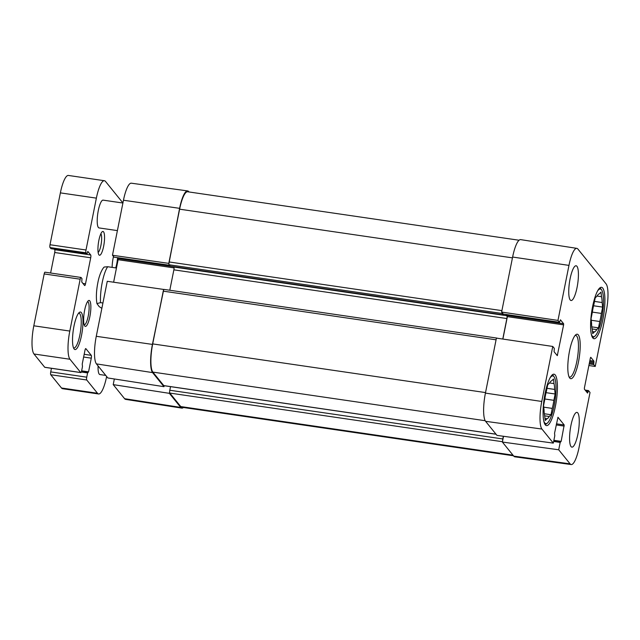 <?xml version="1.0" encoding="UTF-8"?>
<svg xmlns="http://www.w3.org/2000/svg" width="640" height="640" viewBox="0 0 640 640"><rect width="100%" height="100%" fill="white"/><g stroke="black" fill="none" stroke-linecap="round" stroke-linejoin="round"><path stroke-width="0.96" d="M576.84 248.36L520.664 239.624A23.408 5.56 98.3 0 0 512.616 257.04L501.616 312.056L557.968 320.408L568.968 265.392A22.896 5.44 -81.7 0 1 576.84 248.36A22.896 5.44 -81.7 0 1 577.896 249.048L606.072 283.856A22.896 5.44 -81.7 0 1 606.232 311.44L595.24 366.448L588.88 365.536M557.968 320.408L559.544 322.32L560.456 319.832L563.616 323.736L563.616 324.864L557.288 355.648L554.08 351.72L554.296 348.336L552.768 346.456L496.416 338.104L485.424 393.112A23.408 5.56 98.3 0 0 485.584 421.312L496.976 435.384L553.32 443.12L541.936 429.048A22.896 5.44 -81.7 0 1 541.776 401.464L552.768 346.456M503.344 314.08L501.616 312.056M502.888 339.056L507.368 316.64L506.608 314.576M570.104 463.856L558.712 449.784L502.368 442.048L513.752 456.12L570.104 463.856A22.896 5.44 -81.7 0 0 571.192 464.552A22.896 5.44 -81.7 0 0 579.04 447.512L590.032 392.496L588.464 390.584L587.552 393.072L584.392 389.168L584.384 388.04L590.392 357.952L590.76 357.28L593.92 361.184L593.712 364.568L595.24 366.448M513.752 456.12A23.408 5.56 98.3 0 0 514.864 456.824L571.192 464.552M553.32 443.12L554.792 435.752L554.552 433.208L557.968 417.272L564.192 424.968L561.152 441.36L560.184 442.416L558.712 449.784M502.368 442.048L503.52 436.28M570.216 299.976A17.56 4.168 -81.7 0 1 569.752 280.664A17.56 4.168 -81.7 0 1 576.12 265.768A17.56 4.168 -81.7 0 1 577.704 283.744A17.56 4.168 -81.7 0 1 571.04 300.512A17.56 4.168 -81.7 0 1 570.216 299.976M571.056 446.608A17.56 4.168 -81.7 0 1 570.592 427.296A17.56 4.168 -81.7 0 1 576.96 412.392A17.56 4.168 -81.7 0 1 578.552 430.368A17.56 4.168 -81.7 0 1 571.88 447.136A17.56 4.168 -81.7 0 1 571.056 446.608M545.272 424.824A25.984 6.168 -81.7 0 1 544.584 396.24A25.984 6.168 -81.7 0 1 554.008 374.184A25.984 6.168 -81.7 0 1 556.36 400.792A25.984 6.168 -81.7 0 1 546.488 425.608A25.984 6.168 -81.7 0 1 545.272 424.824M592.776 337.928A25.984 6.168 -81.7 0 1 592.088 309.352A25.984 6.168 -81.7 0 1 601.512 287.296A25.984 6.168 -81.7 0 1 603.856 313.896A25.984 6.168 -81.7 0 1 593.992 338.712A25.984 6.168 -81.7 0 1 592.776 337.928M578.312 334.896A22.472 5.336 98.3 0 0 575.864 334.704A22.472 5.336 98.3 0 0 568.72 355.68A22.472 5.336 98.3 0 0 569.56 377.824A22.472 5.336 98.3 0 0 578.4 362.304A22.472 5.336 98.3 0 0 578.312 334.896M575.104 335.464A21.072 5 -81.7 0 1 575.704 335.408A21.072 5 -81.7 0 1 576.688 336.048A21.072 5 -81.7 0 1 577.248 359.216A21.072 5 -81.7 0 1 569.6 377.104A21.072 5 -81.7 0 1 569.048 376.872M599.992 287.792A25.52 6.064 -81.7 0 1 600.392 288.2A25.52 6.064 -81.7 0 1 600.552 288.408L601.624 289.944A24.112 5.728 -81.7 0 1 602.52 313.704A24.112 5.728 -81.7 0 1 594.856 336.208A24.112 5.728 -81.7 0 1 591.272 334.072M594.856 336.208L593.392 337.368A25.52 6.064 -81.7 0 1 592.672 337.8M597.576 290.96A24.112 5.728 -81.7 0 1 601.472 289.744A24.112 5.728 -81.7 0 1 601.624 289.944M602.144 302.528L602.648 307.096L601.376 313.424A19.192 4.56 -81.7 0 1 599.768 321.512L598.496 327.84L596.736 329.6A19.192 4.56 -81.7 0 1 594.472 331.856L592.712 333.616L592.208 329.048A19.192 4.56 -81.7 0 1 591.568 323.216L591.064 318.648L592.328 312.32A19.192 4.56 -81.7 0 1 593.944 304.24L595.208 297.904L596.976 296.144A19.192 4.56 -81.7 0 1 599.232 293.896L601 292.128L601.504 296.696A19.192 4.56 -81.7 0 1 602.144 302.528L594.504 301.416M601.504 296.696L597.032 296.048M602.648 307.096L593.56 305.768M591.24 320.264L599.768 321.512M598.496 327.84L591.808 326.864M592.48 331.56L594.472 331.856M596.736 329.6L592.176 328.936M601.376 313.424L592.36 312.104M170.528 386.64L169.808 390.248A2.344 0.552 98.3 0 0 169.624 392.024A2.344 0.552 98.3 0 0 169.824 393.072L180.752 406.568A23.408 5.56 98.3 0 0 181.848 407.272L513.48 455.776M502.632 440.728A2.344 0.552 -81.7 0 1 502.808 438.952L503.352 436.256M164.152 289.472A2.344 0.552 98.3 0 0 164.04 289.4A2.344 0.552 98.3 0 0 163.688 289.736A2.344 0.552 98.3 0 0 163.24 291.144L152.696 343.904A23.408 5.56 98.3 0 0 152.856 372.104L163.784 385.6A2.344 0.552 98.3 0 0 163.888 385.672A2.344 0.552 98.3 0 0 164.016 385.64M173.568 266.664L173.856 267.024A2.344 0.552 -81.7 0 1 173.872 269.84L169.792 290.24M502.776 339.04L506.872 318.544A2.344 0.552 98.3 0 0 506.856 315.728L505.84 314.464M503.584 314.136L503.248 314.88L502.088 313.472A2.344 0.552 -81.7 0 1 501.896 312.392M519.072 240.24L187.656 191.768A23.408 5.56 98.3 0 0 179.616 209.184L169.072 261.952A2.344 0.552 98.3 0 0 168.888 263.688A2.344 0.552 98.3 0 0 169.088 264.768L170.296 266.16M169.624 392.024L169.368 393.344L180.752 407.416A23.408 5.56 98.3 0 0 181.84 408.12A23.408 5.56 98.3 0 0 183.432 407.504M169.368 393.344L113.216 384.624L124.6 398.696A22.896 5.44 98.3 0 0 125.664 399.384L181.84 408.12M163.688 289.736L152.424 344.408A23.408 5.56 98.3 0 0 152.584 372.608L163.976 386.68L164.168 385.712M163.416 289.4L107.264 281.296L96.272 336.304A22.896 5.44 98.3 0 0 96.432 363.888L107.824 377.96L163.976 386.68M189.016 191.968L188.744 191.624A23.408 5.56 98.3 0 0 187.632 190.92A23.408 5.56 98.3 0 0 179.608 208.336L168.888 263.688M187.632 190.92L131.312 183.192A22.896 5.44 98.3 0 0 123.464 200.24L112.472 255.248L168.616 263.352M114.088 257.144L112.472 255.248M113.624 282.208L118.12 259.704L117.36 257.648M113.216 384.624L114.344 378.976M101.864 308.336L99.184 306.624L96.944 303.6L100.52 302.648L102.928 303M116.464 268.008L107.704 266.728L104.304 267.016C103.576 267.2 99.752 272.44 97.856 282.664C96.272 290.776 95.968 297.76 96.944 303.6M122.92 202.944L105.504 181.424A23.408 5.56 98.3 0 0 104.408 180.72A23.408 5.56 98.3 0 0 96.376 198.136L86.008 250A2.344 0.552 98.3 0 0 86.024 252.824L86.952 253.944L87.816 251.424L90.696 254.96A2.344 0.552 -81.7 0 1 90.712 257.776L85.512 283.824A2.344 0.552 -81.7 0 1 84.704 285.568A2.344 0.552 -81.7 0 1 84.6 285.496L81.76 281.992L81.976 278.616L81.088 277.52A2.344 0.552 98.3 0 0 80.976 277.448A2.344 0.552 98.3 0 0 80.176 279.192L69.808 331.064A23.408 5.56 98.3 0 0 69.976 359.256L80.712 372.528A2.344 0.552 98.3 0 0 80.824 372.6A2.344 0.552 98.3 0 0 81.624 370.856L82.48 366.592L82.232 364.048L84.968 350.352A2.344 0.552 -81.7 0 1 85.776 348.608A2.344 0.552 -81.7 0 1 85.88 348.68L91.272 355.344A2.344 0.552 -81.7 0 1 91.288 358.16L88.552 371.856L87.592 372.912L86.736 377.176A2.344 0.552 98.3 0 0 86.752 379.992L97.496 393.264A23.408 5.56 98.3 0 0 98.592 393.968A23.408 5.56 98.3 0 0 106.624 376.552L106.64 376.496M105.76 375.416L99.888 374.552A14.048 3.336 -81.7 0 1 99.232 374.128A14.048 3.336 -81.7 0 1 98.08 365.92M117.392 230.608L99.048 227.928A14.048 3.336 -81.7 0 1 98.384 227.504A14.048 3.336 -81.7 0 1 98.016 212.056A14.048 3.336 -81.7 0 1 103.112 200.136L122.904 203.024M98.944 254.88A12.016 2.856 98.3 0 0 104.096 243.584A12.016 2.856 98.3 0 0 102.24 231.72A12.016 2.856 98.3 0 0 98.424 242.944A12.016 2.856 98.3 0 0 98.872 254.784A12.016 2.856 98.3 0 0 98.944 254.88M84.736 325.984A13.112 3.112 98.3 0 0 90.36 313.656A13.112 3.112 98.3 0 0 88.336 300.72A13.112 3.112 98.3 0 0 84.168 312.96A13.112 3.112 98.3 0 0 84.656 325.88A13.112 3.112 98.3 0 0 84.736 325.984M113.488 256.504A13.112 3.112 98.3 0 0 112.136 267.376M74.112 348.976A18.96 4.504 98.3 0 0 82.248 331.152A18.96 4.504 98.3 0 0 79.32 312.44A18.96 4.504 98.3 0 0 73.296 330.136A18.96 4.504 98.3 0 0 74 348.824A18.96 4.504 98.3 0 0 74.112 348.976M51.456 368.304L50.736 371.912A2.344 0.552 98.3 0 0 50.752 374.728L61.496 388A23.408 5.56 98.3 0 0 62.592 388.704L98.592 393.968M45.088 272.256A2.344 0.552 98.3 0 0 44.976 272.184A2.344 0.552 98.3 0 0 44.176 273.928L33.808 325.8A23.408 5.56 98.3 0 0 33.976 353.992L44.712 367.264A2.344 0.552 98.3 0 0 44.824 367.336A2.344 0.552 98.3 0 0 44.944 367.296M54.272 249.16L54.696 249.696A2.344 0.552 -81.7 0 1 54.712 252.512L50.616 273.008M104.408 180.72L68.408 175.448A23.408 5.56 98.3 0 0 60.376 192.872L50.008 244.736A2.344 0.552 98.3 0 0 50.024 247.56L51 248.664M87.552 301.632A11.704 2.776 -81.7 0 1 87.592 301.632A11.704 2.776 -81.7 0 1 88.648 313.616A11.704 2.776 -81.7 0 1 84.208 324.792A11.704 2.776 -81.7 0 1 84.168 324.792M117.544 257.872A11.704 2.776 -81.7 0 1 115.728 267.896M78.552 313.24A17.56 4.168 -81.7 0 1 78.936 313.224A17.56 4.168 -81.7 0 1 80.528 331.2A17.56 4.168 -81.7 0 1 73.856 347.968A17.56 4.168 -81.7 0 1 73.496 347.84M100.864 233.76A9.68 2.296 -81.7 0 1 101.272 243.36A9.68 2.296 -81.7 0 1 98.136 252.44M552.488 374.688A25.52 6.064 -81.7 0 1 552.888 375.096A25.52 6.064 -81.7 0 1 553.048 375.304L554.12 376.832A24.112 5.728 -81.7 0 1 555.016 400.592A24.112 5.728 -81.7 0 1 547.352 423.104A24.112 5.728 -81.7 0 1 543.768 420.968M547.352 423.104L545.888 424.264A25.52 6.064 -81.7 0 1 545.168 424.696M550.072 377.856A24.112 5.728 -81.7 0 1 553.968 376.64A24.112 5.728 -81.7 0 1 554.12 376.832M554.64 389.424L555.144 393.992L553.88 400.32A19.192 4.56 -81.7 0 1 552.264 408.4L551 414.728L549.232 416.496A19.192 4.56 -81.7 0 1 546.976 418.744L545.208 420.504L544.704 415.944A19.192 4.56 -81.7 0 1 544.064 410.112L543.56 405.544L544.824 399.216A19.192 4.56 -81.7 0 1 546.44 391.128L547.704 384.8L549.472 383.04A19.192 4.56 -81.7 0 1 551.728 380.784L553.496 379.024L554 383.592A19.192 4.56 -81.7 0 1 554.64 389.424L547 388.304M554 383.592L549.528 382.936M543.736 407.152L552.264 408.4M553.88 400.32L544.856 399M544.976 418.456L546.976 418.744M549.232 416.496L544.672 415.832M555.144 393.992L546.056 392.664M551 414.728L544.304 413.752M512.616 257.04L568.968 265.392M503.248 314.064L559.496 322.288M507.36 315.512L563.616 323.736M507.368 316.64L563.616 324.864M556.576 354.8L557.608 354.952M485.424 393.112L541.776 401.464M485.584 421.312L541.936 429.048M589.208 363.904L593.712 364.568M589.424 362.808L593.704 363.44M589.648 361.688L593.928 362.312M589.864 360.592L593.92 361.184M586.888 392.256L587.92 392.4M585.824 390.944L588.144 391.28M585.168 390.12L588.408 390.6M553.656 441.456L560.184 442.416M553.792 440.752L560.456 441.728M553.888 440.304L561.152 441.36M556.2 424.928L564.2 426.096M556.424 423.832L564.192 424.968M512.976 455.16L180.752 406.568M502.432 441.712L169.824 393.072M502.808 438.952L169.808 390.248M496.008 434.192L163.784 385.6M485.192 420.712L152.856 372.104M485.528 392.584L152.696 343.904M496.072 339.816L163.24 291.144M506.872 318.544L173.872 269.84M506.856 315.728L173.856 267.024M503.208 314.856L170.208 266.152M502.088 313.472L169.088 264.768M501.904 310.632L169.072 261.952M512.448 257.864L179.616 209.184M180.752 407.416L124.6 398.696M152.584 372.608L96.432 363.888M152.424 344.408L96.272 336.304M179.608 208.336L123.464 200.24M169.472 265.248L113.992 257.136M173.592 266.696L118.112 258.576M174.048 267.888L118.12 259.704M107.704 266.728A23.408 5.56 98.3 0 0 102.248 282.392A23.408 5.56 98.3 0 0 100.52 302.648M97.496 393.264L61.496 388M86.752 379.992L50.752 374.728M86.736 377.176L50.736 371.912M87.592 372.912L81.304 371.992M87.864 372.224L81.528 371.296L87.912 372.208M88.552 371.856L81.624 370.848M91.288 358.16L83.632 357.04M91.272 355.344L84.176 354.304M80.712 372.528L44.712 367.264M69.976 359.256L33.976 353.992M69.808 331.064L33.808 325.8M80.176 279.192L44.176 273.928M85.512 283.824L82.936 283.448M90.712 257.776L54.712 252.512M90.696 254.96L54.696 249.696M86.904 253.912L50.904 248.648M86.024 252.824L50.024 247.56M86.008 250L50.008 244.736M96.376 198.136L60.376 192.872M503.288 314.096L559.544 322.32M585.144 390.096L588.464 390.584M553.8 440.736L560.512 441.712M496.064 434.256L163.888 385.672M497.048 338.104L164.04 289.4M503.248 314.88L170.248 266.176M169.496 265.272L114.04 257.16M80.824 372.6L44.824 367.336M80.976 277.448L44.976 272.184M86.952 253.944L50.952 248.68"/></g></svg>
